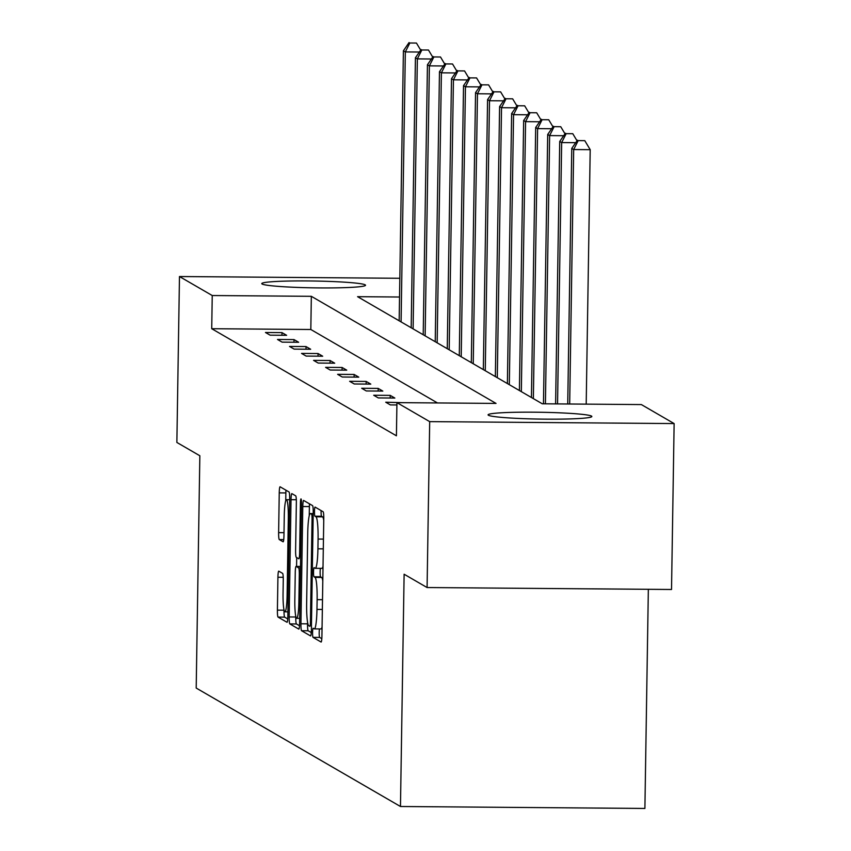 <?xml version="1.0" encoding="UTF-8"?>
<svg xmlns="http://www.w3.org/2000/svg" width="851" height="851" viewBox="0 0 851 851"><rect width="100%" height="100%" fill="white"/><g stroke="black" fill="none" stroke-linecap="round" stroke-linejoin="round"><path stroke-width="1.28" d="M312.583 632.506A4.574 0.532 -89.5 0 0 313.04 637.367L321.082 642.037A6.531 0.766 -89.5 0 0 321.125 642.048A6.531 0.766 -89.5 0 0 321.933 635.952L323.774 518.695A6.531 0.766 -89.5 0 0 323.125 511.749L315.083 507.079A4.574 0.532 -89.5 0 0 315.051 507.079A4.574 0.532 -89.5 0 0 314.487 511.334A4.574 0.532 -89.5 0 0 314.944 516.206L315.987 516.812A20.892 2.436 -89.5 0 1 318.072 539.055L317.923 548.831A20.892 2.436 -89.5 0 1 315.338 568.319A20.892 2.436 -89.5 0 1 315.178 568.266L314.136 567.67A4.574 0.532 -89.5 0 0 314.093 567.66A4.574 0.532 -89.5 0 0 313.53 571.925A4.574 0.532 -89.5 0 0 313.987 576.787L315.03 577.393A20.892 2.436 -89.5 0 1 317.125 599.636L316.966 609.412A20.892 2.436 -89.5 0 1 314.381 628.9A20.892 2.436 -89.5 0 1 314.221 628.857L313.179 628.251A4.574 0.532 -89.5 0 0 313.147 628.24A4.574 0.532 -89.5 0 0 312.583 632.506M319.476 628.942A4.574 0.532 -89.5 0 0 319.189 632.559A4.574 0.532 -89.5 0 0 319.646 637.42L321.816 638.686M321.114 510.579A4.574 0.532 -89.5 0 0 321.093 511.387A4.574 0.532 -89.5 0 0 321.55 516.259L322.593 516.855L315.987 516.812M320.423 568.362A4.574 0.532 -89.5 0 0 320.136 571.968A4.574 0.532 -89.5 0 0 320.593 576.84L321.635 577.446L315.03 577.393M365.175 284.84A51.89 3.415 -179.1 0 1 365.526 285.245A51.89 3.415 -179.1 0 1 316.625 287.883A51.89 3.415 -179.1 0 1 262.119 284.021A51.89 3.415 -179.1 0 1 261.768 283.617A51.89 3.415 -179.1 0 1 310.658 280.968A51.89 3.415 -179.1 0 1 365.175 284.84M591.488 416.075A51.89 3.415 -179.1 0 1 591.839 416.479A51.89 3.415 -179.1 0 1 542.949 419.128A51.89 3.415 -179.1 0 1 488.431 415.256A51.89 3.415 -179.1 0 1 488.08 414.852A51.89 3.415 -179.1 0 1 536.981 412.214A51.89 3.415 -179.1 0 1 591.488 416.075M278.788 571.159A6.531 0.766 -89.5 0 0 278.734 571.149A6.531 0.766 -89.5 0 0 277.926 577.244L277.405 610.135A6.531 0.766 -89.5 0 0 278.064 617.092L286.989 622.262A6.531 0.766 -89.5 0 0 287.042 622.283A6.531 0.766 -89.5 0 0 287.851 616.188L289.691 498.931A6.531 0.766 -89.5 0 0 289.042 491.984L280.107 486.804A6.531 0.766 -89.5 0 0 280.064 486.783A6.531 0.766 -89.5 0 0 279.245 492.878L278.628 532.62A6.531 0.766 -89.5 0 0 279.277 539.566L283.106 541.789A6.531 0.766 -89.5 0 0 283.149 541.8A6.531 0.766 -89.5 0 0 283.957 535.705L284.266 516.004A17.467 2.042 -89.5 0 1 286.436 499.707A17.467 2.042 -89.5 0 1 288.319 518.355L287.106 595.54A17.467 2.042 -89.5 0 1 284.947 611.837A17.467 2.042 -89.5 0 1 283.053 593.2L283.255 580.329A6.531 0.766 -89.5 0 0 282.606 573.383L278.788 571.159M399.534 297.02L357.58 296.68L542.268 403.789L641.367 404.576L674.13 423.575L671.524 589.488L427.085 587.541L404.119 574.223L400.47 806.503L196.198 688.055L199.847 455.764L176.87 442.446L179.476 276.532L399.832 278.288M427.085 587.541L429.691 421.628L396.938 402.629L496.027 403.417L311.338 296.318L212.239 295.531L179.476 276.532M437.478 402.949L310.817 329.497L211.718 328.709L396.417 435.808L396.938 402.629M211.718 328.709L212.239 295.531M300.935 623.783A6.531 0.766 -89.5 0 0 301.594 630.74L310.519 635.91A6.531 0.766 -89.5 0 0 310.572 635.931A6.531 0.766 -89.5 0 0 311.381 629.836L313.221 512.579A6.531 0.766 -89.5 0 0 312.572 505.622L303.637 500.452A6.531 0.766 -89.5 0 0 303.594 500.431A6.531 0.766 -89.5 0 0 302.786 506.526L300.935 623.783L307.541 623.836A6.531 0.766 -89.5 0 0 308.2 630.782L311.264 632.57M298.754 629.091L289.829 623.911A6.531 0.766 -89.5 0 1 289.17 616.954L291.021 499.697A6.531 0.766 -89.5 0 1 291.829 493.612A6.531 0.766 -89.5 0 1 291.872 493.623L295.701 495.846A6.531 0.766 -89.5 0 1 296.35 502.792L295.605 550.352A6.531 0.766 -89.5 0 0 296.254 557.299L298.797 558.767A6.531 0.766 -89.5 0 0 298.839 558.788A6.531 0.766 -89.5 0 0 299.648 552.693L300.424 503.186A4.574 0.532 -89.5 0 1 300.999 498.92A4.574 0.532 -89.5 0 1 301.488 503.803L299.616 623.017A6.531 0.766 -89.5 0 1 298.807 629.102A6.531 0.766 -89.5 0 1 298.754 629.091L298.861 629.091M400.47 806.503L644.898 808.45L648.345 589.307M402.8 402.672L385.726 402.215L390.354 404.906L396.896 404.959M394.843 398.055L390.215 395.375L373.695 395.247L378.323 397.928L394.843 398.055M382.812 391.088L378.184 388.407L361.675 388.269L366.302 390.96L382.812 391.088M370.791 384.109L366.164 381.429L349.644 381.301L354.271 383.982L370.791 384.109M358.76 377.142L354.144 374.461L337.624 374.323L342.251 377.014L358.76 377.142M346.74 370.164L342.113 367.483L325.603 367.355L330.22 370.036L346.74 370.164M334.709 363.196L330.092 360.516L313.572 360.377L318.2 363.058L334.709 363.196M322.689 356.218L318.061 353.537L301.552 353.41L306.169 356.09L322.689 356.218M310.668 349.25L306.041 346.57L289.521 346.431L294.148 349.112L310.668 349.25M298.637 342.272L294.01 339.592L277.5 339.464L282.128 342.145L298.637 342.272M286.617 335.305L281.989 332.624L265.469 332.486L270.097 335.166L286.617 335.305M674.13 423.575L429.691 421.628M310.817 329.497L311.338 296.318M390.215 395.375L390.173 398.023M378.184 388.407L378.152 391.045M366.164 381.429L366.121 384.078M354.144 374.461L354.101 377.099M342.113 367.483L342.07 370.132M330.092 360.516L330.05 363.154M318.061 353.537L318.019 356.186M306.041 346.57L305.998 349.208M294.01 339.592L293.967 342.24M281.989 332.624L281.947 335.262M320.827 628.91A20.892 2.436 -89.5 0 0 320.987 628.953A20.892 2.436 -89.5 0 0 322.082 626.825M322.806 580.925A20.892 2.436 -89.5 0 0 321.635 577.446M321.784 568.319A20.892 2.436 -89.5 0 0 321.944 568.372A20.892 2.436 -89.5 0 0 323.029 566.245M323.752 520.344A20.892 2.436 -89.5 0 0 322.593 516.855M309.498 503.845A6.531 0.766 -89.5 0 0 309.392 506.579L309.243 515.706M307.573 622.187L307.541 623.836M309.838 626.315A4.574 0.532 -89.5 0 0 309.87 626.315A4.574 0.532 -89.5 0 0 310.434 622.06L312.051 519.131A4.574 0.532 -89.5 0 0 311.594 514.259L310.498 513.632A20.892 2.436 -89.5 0 0 310.338 513.578A20.892 2.436 -89.5 0 0 307.743 533.066L306.647 603.423A20.892 2.436 -89.5 0 0 308.732 625.676L309.838 626.315M299.499 625.74L296.435 623.964L289.829 623.911M295.786 616.369L295.776 617.007A6.531 0.766 -89.5 0 0 296.435 623.964M296.574 566.415L296.712 557.565M294.829 599.7A17.467 2.042 -89.5 0 0 296.712 618.337A17.467 2.042 -89.5 0 0 298.871 602.04L299.307 574.84A6.531 0.766 -89.5 0 0 298.648 567.894L296.116 566.426A6.531 0.766 -89.5 0 0 296.063 566.404A6.531 0.766 -89.5 0 0 295.254 572.5L294.829 599.7M285.968 490.197A6.531 0.766 -89.5 0 0 285.862 492.931L285.734 500.739M284.021 609.869L284.011 610.188A6.531 0.766 -89.5 0 0 284.67 617.145L287.734 618.922M586.201 404.129L590.2 149.68L573.68 149.542L571.755 148.425L567.734 403.991M569.681 404.002L573.68 149.542L578.191 140.617L584.797 140.67L578.191 140.617M571.755 148.425L577.425 140.17M584.797 140.67L590.2 149.68M557.554 403.906L561.66 142.574L559.724 141.457L555.607 403.885M575.702 142.681L561.66 142.574L566.17 133.65L572.776 133.703L566.17 133.65M559.724 141.457L565.394 133.203M572.776 133.703L577.01 140.766M545.417 403.81L549.629 135.596L547.704 134.479L543.47 403.789M563.67 135.713L549.629 135.596L554.139 126.671L560.745 126.725L554.139 126.671M547.704 134.479L553.373 126.225M560.745 126.725L564.99 133.798M533.364 398.619L537.609 128.629L535.683 127.512L531.439 397.502M551.65 128.735L537.609 128.629L542.119 119.704L548.725 119.757L542.119 119.704M535.683 127.512L541.342 119.257M548.725 119.757L552.959 126.82M521.333 391.641L525.578 121.65L523.652 120.534L519.408 390.524M539.619 121.767L525.578 121.65L530.088 112.726L536.694 112.779L530.088 112.726M523.652 120.534L529.322 112.279M536.694 112.779L540.938 119.853M509.313 384.673L513.557 114.683L511.632 113.566L507.387 383.556M527.599 114.789L513.557 114.683L518.068 105.758L524.673 105.811L518.068 105.758M511.632 113.566L517.291 105.311M524.673 105.811L528.907 112.875M497.292 377.695L501.526 107.705L499.601 106.588L495.356 376.578M515.568 107.822L501.526 107.705L506.037 98.78L512.653 98.833L506.037 98.78M499.601 106.588L505.271 98.333M512.653 98.833L516.887 105.907M485.261 370.728L489.506 100.737L487.58 99.62L483.336 369.611M503.547 100.843L489.506 100.737L494.016 91.812L500.622 91.865L494.016 91.812M487.58 99.62L493.25 91.365M500.622 91.865L504.866 98.929M473.241 363.749L477.475 93.759L475.549 92.642L471.316 362.632M491.527 93.876L477.475 93.759L481.996 84.834L488.602 84.887L481.996 84.834M475.549 92.642L481.219 84.387M488.602 84.887L492.835 91.961M461.21 356.782L465.454 86.791L463.529 85.664L459.285 355.665M479.496 86.898L465.454 86.791L469.965 77.867L476.571 77.92L469.965 77.867M463.529 85.664L469.199 77.42M476.571 77.92L480.815 84.983M449.19 349.804L453.434 79.813L451.498 78.696L447.264 348.687M467.476 79.93L453.434 79.813L457.944 70.888L464.55 70.941L457.944 70.888M451.498 78.696L457.168 70.442M464.55 70.941L468.784 78.015M437.159 342.836L441.403 72.835L439.478 71.718L435.233 341.719M455.445 72.952L441.403 72.835L445.913 63.921L452.519 63.974L445.913 63.921M439.478 71.718L445.147 63.474M452.519 63.974L456.764 71.037M425.138 335.858L429.383 65.867L427.447 64.75L423.213 334.741M443.424 65.974L429.383 65.867L433.893 56.943L440.499 56.996L433.893 56.943M427.447 64.75L433.116 56.496M440.499 56.996L444.733 64.07M413.107 328.89L417.352 58.889L415.426 57.772L411.182 327.773M431.393 59.006L417.352 58.889L421.862 49.975L428.468 50.018L421.862 49.975M415.426 57.772L421.096 49.528M428.468 50.018L432.712 57.091M401.087 321.912L405.331 51.922L403.406 50.805L399.162 320.795M419.373 52.028L405.331 51.922L409.842 42.997L416.447 43.05L409.842 42.997M403.406 50.805L409.065 42.55M416.447 43.05L420.681 50.124M319.646 637.42L313.04 637.367M321.55 516.259L314.944 516.206M320.593 576.84L313.987 576.787M322.348 609.454L316.966 609.412M322.508 599.678L317.125 599.636M323.306 548.874L317.923 548.831M323.454 539.098L318.072 539.055M309.392 506.579L302.786 506.526M308.2 630.782L301.594 630.74M311.509 622.06L310.434 622.06M313.125 519.142L312.051 519.131M313.2 514.281L311.594 514.259M313.211 513.653L310.498 513.632M295.776 617.007L289.17 616.954M296.308 499.739L291.021 499.697M300.722 552.703L299.648 552.693M301.488 503.196L300.424 503.186M299.946 602.051L298.871 602.04M300.371 574.851L299.307 574.84M300.477 567.904L298.648 567.894M296.063 566.404L300.509 566.447L296.116 566.426M288.17 595.551L287.106 595.54M289.383 518.355L288.319 518.355M283.745 539.608L279.277 539.566M284.011 532.662L278.628 532.62M285.862 492.931L279.245 492.878M284.67 617.145L278.064 617.092M284.011 610.188L277.405 610.135M283.223 577.276L277.926 577.244M320.987 628.953L314.381 628.9M321.944 568.372L315.338 568.319M313.211 513.6L310.338 513.578M299.69 618.358L296.712 618.337M287.915 611.858L284.947 611.837M289.68 499.739L286.436 499.707"/></g></svg>
